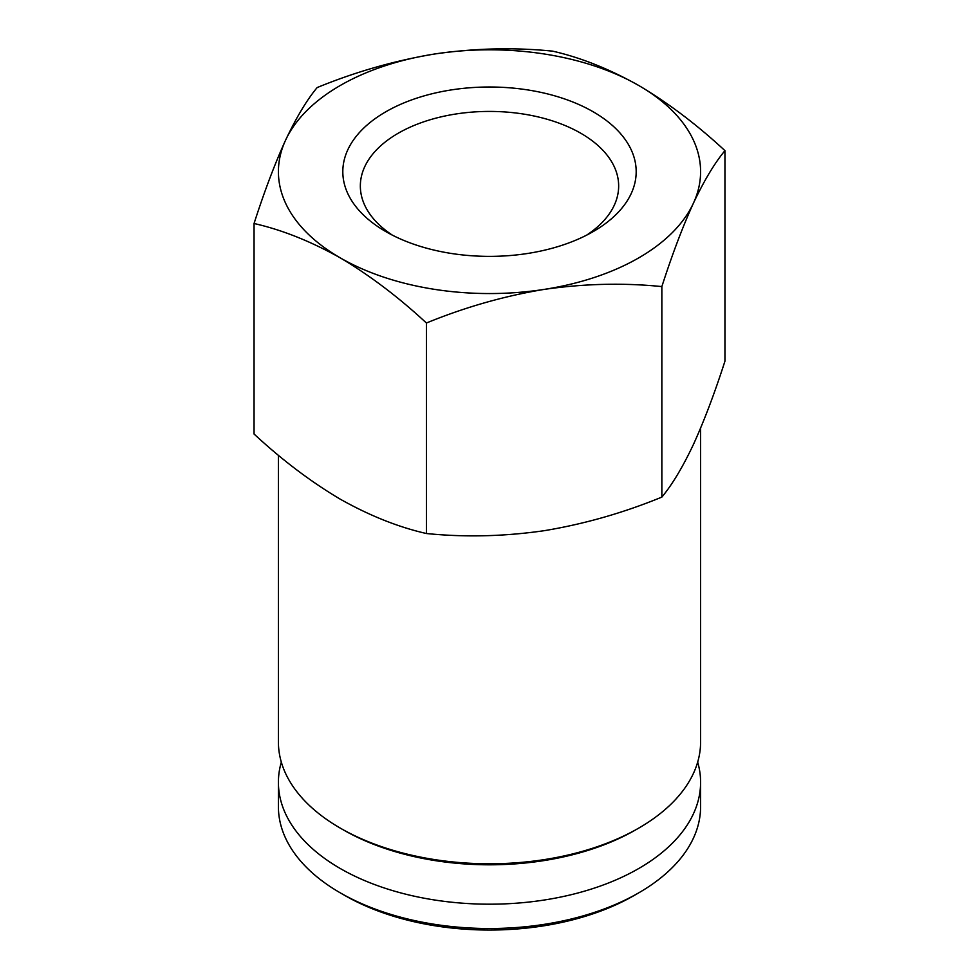 <?xml version="1.0" encoding="UTF-8"?>
<svg xmlns="http://www.w3.org/2000/svg" width="979" height="979" viewBox="0 0 979 979"><rect width="100%" height="100%" fill="white"/><g stroke="black" fill="none" stroke-linecap="round" stroke-linejoin="round"><path stroke-width="1.47" d="M254.05 223.506L254.05 434.015C282.062 459.995 310.784 481.705 340.239 499.168C369.695 515.713 398.416 527.167 426.416 533.518C464.854 537.41 504.099 536.468 544.14 530.704C584.145 524.071 623.39 512.874 661.853 497.099C672.157 484.74 682.669 467.216 693.401 444.527C704.121 420.982 714.633 393.191 724.949 361.165L724.949 150.656C714.646 163.016 704.134 180.54 693.401 203.228C682.681 226.773 672.169 254.564 661.853 286.59C623.415 282.698 584.169 283.641 544.14 289.405C504.124 296.037 464.878 307.247 426.416 323.009C398.404 297.029 369.683 275.319 340.239 257.856C310.784 241.311 282.05 229.857 254.05 223.506C264.354 191.48 274.866 163.689 285.599 140.144C296.319 117.48 306.831 99.956 317.147 87.572C355.585 71.797 394.831 60.588 434.86 53.967C474.876 48.216 514.122 47.273 552.584 51.141C580.596 57.504 609.317 68.958 638.761 85.503C668.216 102.966 696.95 124.688 724.949 150.656M700.597 428.153L700.597 741.911A211.097 121.873 180 0 1 638.773 828.087A211.097 121.873 180 0 1 340.227 828.087A211.097 121.873 180 0 1 278.403 741.911L278.403 455.259M638.773 828.087L635.75 829.825A206.826 119.414 180 0 1 343.25 829.825L340.227 828.087M697.672 762.115A211.097 121.873 180 0 1 700.597 782.319A211.097 121.873 180 0 1 489.5 904.192A211.097 121.873 180 0 1 278.403 782.319A211.097 121.873 180 0 1 281.328 762.115M700.597 782.319L700.597 806.647A211.097 121.873 180 0 1 638.773 892.824A211.097 121.873 180 0 1 340.227 892.824A211.097 121.873 180 0 1 278.403 806.647L278.403 782.319M638.773 892.824L634.245 895.43A204.697 118.178 180 0 1 344.755 895.43L340.227 892.824M661.853 497.099L661.853 286.59M426.416 533.518L426.416 323.009M544.14 289.405A211.097 121.873 180 0 1 340.239 257.856A211.097 121.873 180 0 1 285.599 140.144A211.097 121.873 180 0 1 434.86 53.967A211.097 121.873 180 0 1 638.761 85.503A211.097 121.873 180 0 1 693.401 203.228A211.097 121.873 180 0 1 544.14 289.405M593.213 111.802A146.679 84.683 180 0 1 593.225 231.57A146.679 84.683 180 0 1 385.775 231.57A146.679 84.683 180 0 1 385.787 111.802A146.679 84.683 180 0 1 593.213 111.802M392.371 235.144A129.155 74.563 180 0 1 360.345 185.986A129.155 74.563 180 0 1 440.073 117.101A129.155 74.563 180 0 1 580.828 133.266A129.155 74.563 180 0 1 618.655 185.986A129.155 74.563 180 0 1 586.629 235.144"/></g></svg>
